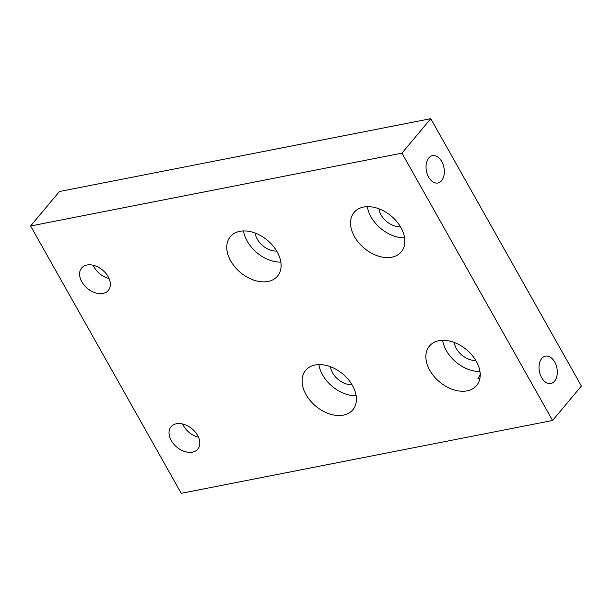 <?xml version="1.0" encoding="UTF-8"?>
<svg xmlns="http://www.w3.org/2000/svg" width="612" height="612" viewBox="0 0 612 612"><rect width="100%" height="100%" fill="white"/><g stroke="black" fill="none" stroke-linecap="round" stroke-linejoin="round"><path stroke-width="0.92" d="M554.564 381.192A13.938 8.912 78.9 0 0 556.025 364.928A13.938 8.912 78.9 0 0 545.476 356.153A13.938 8.912 78.9 0 0 541.758 358.471A13.938 8.912 78.9 0 0 540.297 374.735A13.938 8.912 78.9 0 0 550.846 383.517A13.938 8.912 78.9 0 0 554.564 381.192M441.589 180.693A13.938 8.912 78.9 0 0 443.042 164.429A13.938 8.912 78.9 0 0 432.5 155.655A13.938 8.912 78.9 0 0 428.783 157.972A13.938 8.912 78.9 0 0 427.321 174.236A13.938 8.912 78.9 0 0 437.863 183.011A13.938 8.912 78.9 0 0 441.589 180.693M198.487 437.236A17.427 11.903 39.9 0 1 182.628 423.971M192.413 452.161A17.427 11.903 39.9 0 1 173.67 444.006A17.427 11.903 39.9 0 1 171.039 426.778A17.427 11.903 39.9 0 1 176.409 423.756A17.427 11.903 39.9 0 1 195.144 431.911A17.427 11.903 39.9 0 1 197.775 449.139A17.427 11.903 39.9 0 1 192.413 452.161M109.043 278.506A17.427 11.903 39.9 0 1 93.185 265.241M102.969 293.431A17.427 11.903 39.9 0 1 84.234 285.268A17.427 11.903 39.9 0 1 81.603 268.048A17.427 11.903 39.9 0 1 86.965 265.019A17.427 11.903 39.9 0 1 105.7 273.182A17.427 11.903 39.9 0 1 108.339 290.402A17.427 11.903 39.9 0 1 102.969 293.431M239.812 231.336A30.753 21.007 -140.1 0 0 230.342 236.668A30.753 21.007 -140.1 0 0 234.985 267.069A30.753 21.007 -140.1 0 0 268.056 281.459A30.753 21.007 -140.1 0 0 277.519 276.127A30.753 21.007 -140.1 0 0 272.875 245.726A30.753 21.007 -140.1 0 0 239.812 231.336M243.553 230.931A30.753 21.007 -140.1 0 0 280.832 262.104M255.166 233.057A17.427 11.903 -140.1 0 0 276.685 251.058M479.953 378.04L477.911 378.736L480.665 373.771M438.911 340.723A30.753 21.007 -140.1 0 0 429.44 346.055A30.753 21.007 -140.1 0 0 434.084 376.457A30.753 21.007 -140.1 0 0 467.155 390.846A30.753 21.007 -140.1 0 0 476.618 385.514A30.753 21.007 -140.1 0 0 471.974 355.113A30.753 21.007 -140.1 0 0 438.911 340.723M442.652 340.318A30.753 21.007 -140.1 0 0 479.93 371.492M454.265 342.445A17.427 11.903 -140.1 0 0 475.784 360.445M315.126 365.004A30.753 21.007 -140.1 0 0 305.656 370.337A30.753 21.007 -140.1 0 0 310.307 400.738A30.753 21.007 -140.1 0 0 343.37 415.127A30.753 21.007 -140.1 0 0 352.841 409.795A30.753 21.007 -140.1 0 0 348.19 379.394A30.753 21.007 -140.1 0 0 315.126 365.004M318.875 364.599A30.753 21.007 -140.1 0 0 356.146 395.773M330.48 366.726A17.427 11.903 -140.1 0 0 351.999 384.726M367.338 206.649A30.753 21.007 -140.1 0 0 404.608 237.823M363.589 207.055A30.753 21.007 -140.1 0 0 354.118 212.387A30.753 21.007 -140.1 0 0 358.77 242.788A30.753 21.007 -140.1 0 0 391.833 257.178A30.753 21.007 -140.1 0 0 401.304 251.846A30.753 21.007 -140.1 0 0 396.653 221.445A30.753 21.007 -140.1 0 0 363.589 207.055M378.943 208.784A17.427 11.903 -140.1 0 0 400.462 226.777M552.582 420.482L581.4 386.019L430.764 118.682L59.418 191.518L30.6 225.981L181.236 493.318L552.582 420.482L401.946 153.145L430.764 118.682M401.946 153.145L30.6 225.981"/></g></svg>

